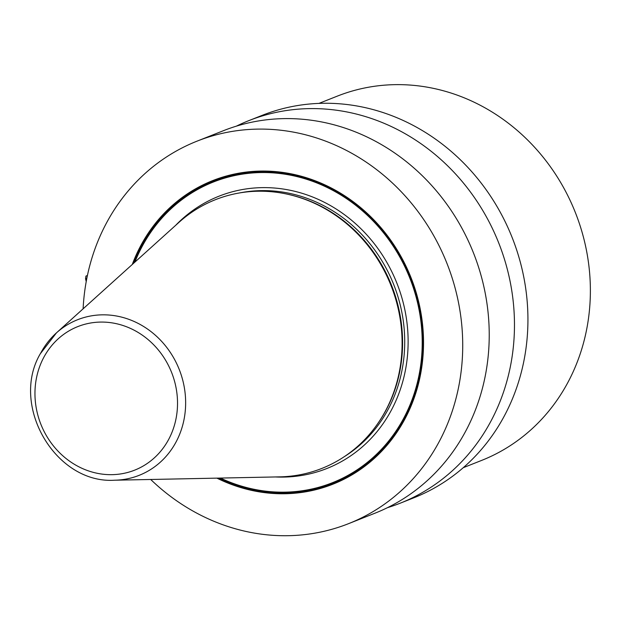<?xml version="1.0" encoding="UTF-8"?>
<svg xmlns="http://www.w3.org/2000/svg" width="620" height="620" viewBox="0 0 620 620"><rect width="100%" height="100%" fill="white"/><g stroke="black" fill="none" stroke-linecap="round" stroke-linejoin="round"><path stroke-width="0.93" d="M83.111 308.822A205.716 187.341 -111.6 0 1 105.702 224.471A205.716 187.341 68.4 0 1 197.036 141.151A205.716 187.341 68.4 0 1 412.703 204.778A205.716 187.341 68.4 0 1 439.875 440.347A205.716 187.341 -111.6 0 1 348.541 523.668L375.053 513.166A205.716 187.341 -111.6 0 0 466.387 429.846A205.716 187.341 68.4 0 0 439.208 194.277A205.716 187.341 68.4 0 0 223.549 130.65L197.036 141.151M150.707 479.477A205.716 187.341 -111.6 0 0 348.541 523.668M216.907 478.136A163.262 148.684 -111.6 0 0 405.395 418.074A163.262 148.684 68.4 0 0 344.472 195.664A163.262 148.684 68.4 0 0 140.182 246.745A163.262 148.684 -111.6 0 0 132.277 264.469M178.924 222.394A144.522 131.618 68.4 0 1 297.995 196.997A144.522 131.618 68.4 0 1 386.043 409.882A144.522 131.618 -111.6 0 1 383.881 413.842A144.522 131.618 -111.6 0 1 279.713 476.865L114.793 480.206A83.669 76.198 -111.6 0 0 176.351 441.425A83.669 76.198 68.4 0 0 156.023 335.815A83.669 76.198 68.4 0 0 56.435 332.886L178.924 222.394M387.469 507.664A205.716 187.341 -111.6 0 0 400.288 503.169A205.716 187.341 -111.6 0 0 491.621 419.856A205.716 187.341 68.4 0 0 464.45 184.28A205.716 187.341 68.4 0 0 248.783 120.652L262.252 115.32A205.716 187.341 68.4 0 1 477.911 178.948A205.716 187.341 68.4 0 1 505.091 414.517A205.716 187.341 -111.6 0 1 413.757 497.837L400.288 503.169M236.367 126.154A205.716 187.341 68.4 0 1 248.783 120.652M318.967 103.393L337.342 96.115A195.92 178.421 68.4 0 1 542.74 156.713A195.92 178.421 68.4 0 1 568.618 381.067A195.92 178.421 -111.6 0 1 481.632 460.412L463.256 467.697M86.219 281.589L85.568 278.76L85.924 276.086L87.42 275.497M86.847 278.272L86.002 278.605L86.428 280.457M218.914 478.097A162.378 147.878 -111.6 0 0 404.767 417.578A162.378 147.878 68.4 0 0 344.178 196.369A162.378 147.878 68.4 0 0 140.996 247.171A162.378 147.878 -111.6 0 0 133.765 263.128M134.881 262.121A161.704 147.258 -111.6 0 1 141.577 247.512A161.704 147.258 68.4 0 1 343.914 196.92A161.704 147.258 68.4 0 1 404.256 417.206A161.704 147.258 -111.6 0 1 220.41 478.067M275.388 476.95A146.452 133.37 -111.6 0 0 391.863 409.2A146.452 133.37 68.4 0 0 352.803 221.294A146.452 133.37 68.4 0 0 175.708 225.292M344.41 456.591A143.832 130.991 -111.6 0 0 388.74 408.231A143.832 130.991 68.4 0 0 376.898 253.069A143.832 130.991 68.4 0 0 239.948 192.867M287.51 194.215A143.832 130.991 68.4 0 1 386.601 409.076A143.832 130.991 -111.6 0 1 378.138 423.042M383.881 413.842L384.26 413.168A143.925 131.068 -111.6 0 0 386.415 409.223A143.925 131.068 68.4 0 0 298.731 197.222L297.995 196.997M40.432 353.617A83.669 76.198 68.4 0 1 56.435 332.886L40.254 353.834C9.773 405.875 55.8 484.259 114.793 480.206M43.532 357.864A77.206 70.316 68.4 0 1 140.143 333.707A77.206 70.316 68.4 0 1 168.95 438.882A77.206 70.316 -111.6 0 1 72.346 463.039A77.206 70.316 -111.6 0 1 43.532 357.864"/></g></svg>
